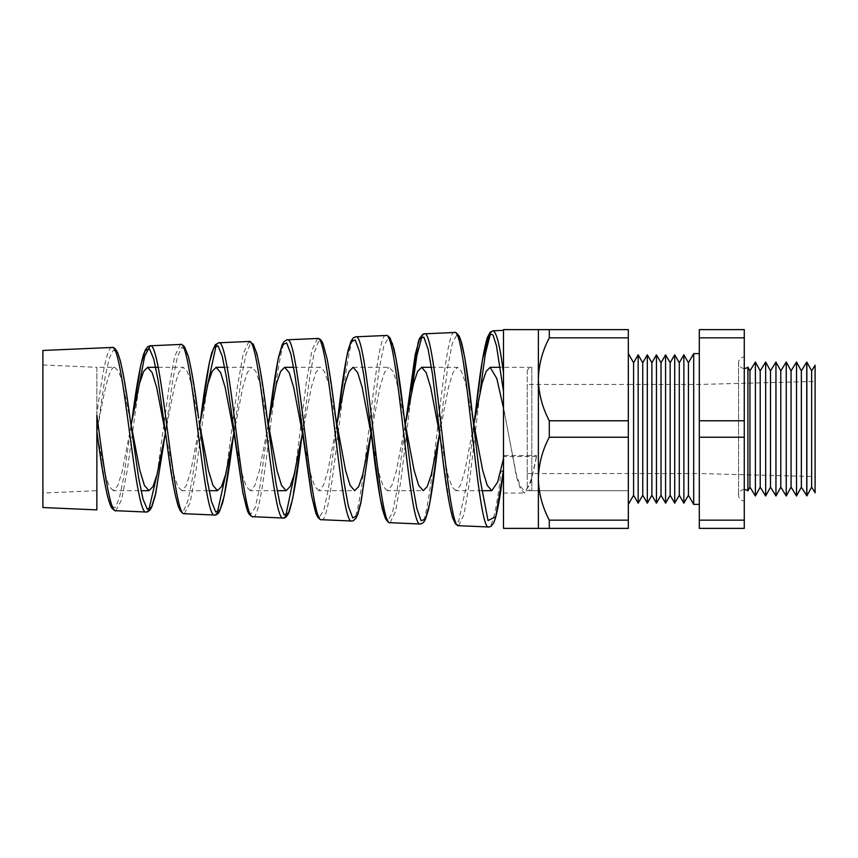 <?xml version="1.0" encoding="UTF-8"?>
<svg xmlns="http://www.w3.org/2000/svg" width="858" height="858" viewBox="0 0 858 858"><rect width="100%" height="100%" fill="white"/><g stroke="black" fill="none" stroke-linecap="round" stroke-linejoin="round"><path stroke-width="0.64" stroke-dasharray="4.29 3.22" d="M527.241 486.111L527.241 371.889L527.241 486.111A4.569 4.569 0 0 0 531.81 490.679L628.324 490.679L628.324 367.321L628.324 490.679L628.324 367.321L628.324 490.679L524.388 490.679L520.377 486.55L516.355 474.71L503.496 408.129M527.241 371.889A4.569 4.569 0 0 1 531.81 367.321L500.289 367.321M527.241 384.448L527.241 473.552L527.241 384.448L628.324 384.448L628.324 473.552L628.324 384.448L699.302 384.448L815.1 381.413L815.1 476.587L815.1 381.413M527.241 473.552L699.302 473.552L699.302 384.448L699.302 473.552L815.1 476.587M747.908 367.149L747.908 490.851M744.272 368.457A5.716 5.716 0 0 1 738.566 362.741A5.716 5.716 0 0 1 744.272 357.035L744.272 500.965L744.272 357.035M744.272 489.543A5.716 5.716 0 0 0 738.566 495.259A5.716 5.716 0 0 0 744.272 500.965M42.9 364.961L96.868 367.321L96.868 432.679L96.868 367.321L114.672 367.321C108.741 366.345 102.81 398.477 96.868 432.754L96.868 490.679L42.9 493.039L42.9 364.961L42.9 493.039M628.324 353.603L628.324 504.397L628.324 353.603M699.302 353.603L699.302 504.397L699.302 353.603M628.324 473.552L628.324 384.448L628.324 473.552M42.9 350.472L42.9 507.528M111.958 347.447C106.95 346.975 101.93 376.415 96.868 413.996L96.868 415.326M115.862 510.714L121.707 499.506L127.52 468.618L139.103 385.113M180.48 344.455L174.657 356.456L168.822 388.556L157.1 474.313M148.831 509.802L146.225 512.044M184.416 513.717L190.122 502.627L195.817 471.793L207.153 386.979M216.237 345.066L218.693 342.792M248.992 341.473L243.307 353.346L237.591 385.414L226.115 472.544M217.299 512.794L214.736 515.036M252.981 516.709C264.5 522.425 275.933 334.556 287.258 339.8M317.514 338.481L311.926 350.321L306.317 382.4L295.066 471.031M285.768 515.787L283.258 518.028M321.536 519.701C333.054 525.664 344.476 331.402 355.813 336.808M386.036 335.489C374.71 330.04 363.288 527.059 351.78 521.02M390.09 522.694L395.538 511.497L400.943 480.298L411.743 390.948M422.05 336.068L424.367 333.816M454.558 332.496C443.232 326.801 431.81 530.19 420.302 524.013M458.655 525.686L464.017 514.446L469.38 482.882L480.051 391.881M490.637 333.065L492.932 330.813M503.496 458.558L504.096 455.523L503.496 471.407L503.496 330.351L503.496 407.11L516.419 476.544L520.42 488.77L524.431 493.039L530.566 483.151L536.668 455.523C532.582 477.938 528.485 489.661 524.388 490.679M503.367 471.407L501.104 471.364C497.007 507.067 492.91 525.611 488.813 527.005M158.215 367.321L183.247 367.321L187.173 371.267L191.098 382.593L198.949 420.87M165.412 432.893L174.324 386.808L178.786 372.393L183.247 367.321M131.145 425.193L122.244 471.246L117.793 485.617L113.342 490.679L141.023 490.679M224.678 367.321L251.812 367.321L255.834 371.45L259.845 383.29L267.889 422.94M233.955 433.076L242.889 386.829L247.351 372.404L251.812 367.321M199.571 425.632L190.712 471.396L186.283 485.649L181.853 490.679L209.084 490.679M293.64 367.321L320.388 367.321L324.399 371.45L328.421 383.29L336.454 422.94M302.627 432.475L311.508 386.626L315.948 372.351L320.388 367.321M268.222 424.839L259.288 471.139L254.826 485.585L250.354 490.679L277.198 490.679M353.121 367.321L388.953 367.321L392.835 371.182L396.728 382.303L404.493 419.991M371.031 433.429L379.987 387.001L384.47 372.447L388.953 367.321M336.754 424.667L327.82 471.042L323.337 485.564L318.865 490.679L354.665 490.679M431.435 367.321L457.529 367.321L461.4 371.16L465.272 382.207L473.015 419.701M439.564 433.601L448.552 387.022L453.035 372.458L457.529 367.321M405.137 425.386L396.257 471.31L391.816 485.628L387.376 490.679L423.241 490.679M504.096 455.523L536.668 455.523M473.659 425.3L464.768 471.31L460.317 485.639L455.877 490.679L481.756 490.679M455.877 490.679L452.005 486.829L448.133 475.75L440.379 438.191M114.672 367.321L118.608 371.289L122.555 382.689L130.427 421.149M113.342 490.679L109.331 486.561L105.32 474.731L97.286 435.06M181.853 490.679L177.928 486.722L174.002 475.364L166.141 437.022M250.354 490.679L246.45 486.754L242.535 475.471L234.706 437.312M318.865 490.679L314.961 486.776L311.068 475.557L303.26 437.612M387.376 490.679L383.483 486.808L379.601 475.654L371.825 437.891M744.272 528.378L744.272 329.622L699.302 329.622L699.302 528.378L744.272 528.378M749.946 487.108L749.946 370.892M538.374 528.378L549.302 528.378L549.302 520.152C542.353 507.014 538.706 493.2 538.374 478.689C538.674 464.339 542.31 450.525 549.302 437.226L549.302 420.774C542.353 407.636 538.706 393.811 538.374 379.311C538.674 364.961 542.31 351.136 549.302 337.848L549.302 329.622L538.374 329.622L538.374 528.378M549.302 520.152L628.324 520.152L628.324 528.378L549.302 528.378M628.324 520.152L628.324 437.226L549.302 437.226M628.324 437.226L628.324 420.774L549.302 420.774M628.324 420.774L628.324 337.848L549.302 337.848M628.324 337.848L628.324 329.622L549.302 329.622M503.496 470.399L501.104 471.364M503.496 329.622L503.496 528.378M806.852 495.903L806.852 362.097M806.735 362.097L806.735 495.903M815.1 365.229L815.1 492.771M744.272 337.848L699.302 337.848M744.272 420.774L699.302 420.774M744.272 437.226L699.302 437.226M744.272 520.152L699.302 520.152M693.704 504.397L693.704 353.603M633.59 495.259L633.59 362.741M638.17 354.837L638.17 503.163M642.739 495.259L642.739 362.741M647.307 354.837L647.307 503.163M651.876 495.259L651.876 362.741M656.445 354.837L656.445 503.163M661.014 495.259L661.014 362.741M665.583 354.837L665.583 503.163M670.152 495.259L670.152 362.741M674.72 354.837L674.72 503.163M679.289 495.259L679.289 362.741M683.858 354.837L683.858 503.163M688.427 495.259L688.427 362.741M755.394 362.001L755.394 495.999M760.22 487.108L760.22 370.892M765.668 362.001L765.668 495.999M770.505 487.108L770.505 370.892M775.954 362.001L775.954 495.999M780.78 487.108L780.78 370.892M786.239 362.001L786.239 495.999M791.065 487.108L791.065 370.892M796.514 362.001L796.514 495.999M801.351 487.108L801.351 370.892M811.625 487.108L811.625 370.892M475.246 414.629L466.902 483.601L458.526 521.825L454.332 521.567L450.128 507.775L441.688 449.302M407.175 411.025L397.211 489.307L392.481 512.644L387.741 520.431M338.02 416.366L328.603 487.698L323.874 510.07L319.144 517.438M269.38 417.46L259.985 486.025L255.266 507.496L250.547 514.435M200.793 418.05L192.267 479.118L187.999 500.364L183.719 510.746L179.429 508.676L175.129 494.455L166.495 439.618M132.186 418.768L123.681 477.498L119.412 497.897L115.122 507.818L110.832 505.705L106.531 491.859L97.887 438.888M96.868 432.754L105.244 376.147L109.406 357.947L113.567 349.946L117.707 353.249L121.847 367.396L130.105 418.822M163.717 444.154L172.951 378.796L177.241 357.679L181.531 347.393L185.811 349.517L190.079 363.706L198.573 418.06M233.204 437.28L241.72 375.45L245.956 354.322L250.193 344.283L254.408 346.804L258.623 361.486L267.031 417.16M301.276 441.13L309.888 375.783L314.178 352.906L318.457 341.57L322.726 343.5L326.984 358.354L335.489 416.312M369.122 446.964L379.129 369.272L383.816 345.989L388.481 337.73M438.213 442.814L447.608 367.535L452.295 343.404L456.96 334.738M536.711 456.531L504.064 456.531M96.868 413.996L96.868 431.671M503.496 459.48L503.496 407.11M531.81 367.321L531.81 490.679L531.81 367.321M738.566 362.741L738.566 495.259L738.566 362.741M503.496 493.039L524.431 493.039"/><path stroke-width="1.29" d="M811.625 370.892L815.1 365.229L815.1 492.771L811.625 487.108L811.625 370.892L806.852 362.097L806.852 495.903L801.351 487.108L801.351 370.892L796.514 362.001L791.065 370.892L791.065 487.108L786.239 495.999L780.78 487.108L780.78 370.892L775.954 362.001L770.505 370.892L770.505 487.108L765.668 495.999L760.22 487.108L760.22 370.892L755.394 362.001L749.946 370.892L749.946 487.108L747.908 490.851L747.908 367.149A5.716 5.716 0 0 1 744.272 368.457M747.908 490.851A5.716 5.716 0 0 0 744.272 489.543M96.868 432.754L97.887 438.856L96.868 431.542M811.625 487.108L806.852 495.903M806.735 495.903L806.735 362.097L801.351 370.892M801.351 487.108L796.514 495.999L796.514 362.001M791.065 487.108L796.514 495.999M791.065 370.892L786.239 362.001L786.239 495.999M780.78 370.892L786.239 362.001M780.78 487.108L775.954 495.999L775.954 362.001M770.505 487.108L775.954 495.999M770.505 370.892L765.668 362.001L765.668 495.999M760.22 370.892L765.668 362.001M760.22 487.108L755.394 495.999L755.394 362.001M749.946 487.108L755.394 495.999M693.704 504.397L693.704 353.603L688.427 362.741L688.427 495.259L693.704 504.397L699.302 504.397M688.427 362.741L683.858 354.837L683.858 503.163L688.427 495.259M683.858 354.837L679.289 362.741L679.289 495.259L683.858 503.163M679.289 362.741L674.72 354.837L674.72 503.163L679.289 495.259M674.72 354.837L670.152 362.741L670.152 495.259L674.72 503.163M670.152 362.741L665.583 354.837L665.583 503.163L670.152 495.259M665.583 354.837L661.014 362.741L661.014 495.259L665.583 503.163M661.014 362.741L656.445 354.837L656.445 503.163L661.014 495.259M656.445 354.837L651.876 362.741L651.876 495.259L656.445 503.163M651.876 362.741L647.307 354.837L647.307 503.163L651.876 495.259M647.307 354.837L642.739 362.741L642.739 495.259L647.307 503.163M642.739 362.741L638.17 354.837L638.17 503.163L642.739 495.259M638.17 354.837L633.59 362.741L633.59 495.259L638.17 503.163M633.59 362.741L628.324 353.603M633.59 495.259L628.324 504.397M693.704 353.603L699.302 353.603M96.868 490.679L96.868 509.888L42.9 507.528L42.9 350.472L111.958 347.447C123.488 342.117 134.899 516.859 146.225 512.044L115.862 510.714C115.701 511.314 114.436 510.51 112.087 508.333C111.24 507.968 109.727 503.936 107.54 496.246C104.311 482.357 101.094 463.245 97.887 438.888M96.868 509.888L96.868 415.326C103.25 463.095 109.567 512.001 115.862 510.714M139.103 385.113L144.627 356.381L150.139 345.785C161.669 340.326 173.08 518.607 184.416 513.717L214.736 515.036C203.421 520.045 191.999 338.878 180.48 344.455L150.139 345.785L147.866 346.621L145.495 349.635L143.522 354.483C139.715 367.803 135.939 389.232 132.186 418.768L131.145 425.193M218.693 342.792C230.223 337.119 241.656 521.846 252.981 516.709L283.258 518.028C271.943 523.251 260.521 335.768 249.002 341.473L218.693 342.792L215.272 344.787L211.722 352.885C208.065 366.859 204.418 388.556 200.804 417.996L199.571 425.632M317.524 338.481L287.258 339.8C298.777 333.934 310.188 524.946 321.536 519.701L351.78 521.02C340.444 526.372 329.043 332.582 317.524 338.481L319.691 339.06C320.538 339.296 321.632 340.83 322.983 343.661L327.07 358.644C329.89 373.53 332.69 392.75 335.489 416.312L344.122 482.936L348.412 506.284L352.692 517.878L356.96 515.98L361.239 500.879L371.031 433.429M386.036 335.489L355.813 336.808C367.331 330.78 378.764 528.217 390.09 522.694L420.302 524.013C408.966 529.601 397.544 329.354 386.036 335.489C386.69 335.017 388.02 335.832 390.036 337.945L393.919 348.627C397.297 363.803 400.643 386.121 403.968 415.572L412.559 484.223L416.838 508.494L421.117 520.731L425.375 519.101L429.633 503.893L439.564 433.601M454.558 332.496L424.378 333.816C435.896 327.617 447.308 531.317 458.655 525.686L488.813 527.005C477.477 532.743 466.076 326.244 454.558 332.496C455.319 331.778 456.896 333.054 459.309 336.325L461.529 342.481C465.197 357.421 468.843 381.51 472.436 414.725L480.244 480.008L488.02 520.549L495.763 516.72L503.496 470.441C500.815 492.664 498.09 508.665 495.334 518.436L493.768 522.704L491.044 526.362L488.813 527.005M157.1 474.313L148.831 509.802M207.153 386.979L216.237 345.066M226.115 472.544L217.299 512.794M295.066 471.031L285.768 515.787M411.743 390.948L416.902 355.523L422.05 336.068M480.051 391.881L485.349 353.807L490.637 333.065M503.496 373.112C499.978 345.645 496.46 331.553 492.932 330.813L503.496 330.351M503.496 528.378L503.496 329.622L538.374 329.622L538.374 528.378L503.496 528.378M166.141 437.022L156.703 387.601L152.156 372.619L147.597 367.321L158.215 367.321M141.023 490.679L148.96 490.679L152.981 486.55L156.993 474.699L165.412 432.893M147.597 367.321L143.586 371.45L139.575 383.29L131.542 422.94M234.706 437.312L225.204 387.569L220.656 372.608L216.109 367.321L224.678 367.321M209.084 490.679L217.524 490.679L221.546 486.55L225.568 474.71L233.955 433.076M216.109 367.321L212.087 371.45L208.076 383.29L200.053 422.94M303.26 437.612L293.715 387.58L289.157 372.597L284.609 367.321L293.64 367.321M277.198 490.679L286.1 490.679L290.111 486.55L294.133 474.721L302.627 432.475M284.609 367.321L280.598 371.45L276.587 383.279L268.222 424.839M335.51 416.462L345.56 470.409L350.107 485.381L354.665 490.679L358.687 486.55L362.709 474.699L370.742 435.06M371.825 437.891L362.226 387.601L357.679 372.619L353.121 367.321L349.109 371.45L345.088 383.29L336.754 424.667M440.379 438.191L430.716 387.559L426.179 372.608L421.621 367.321L431.435 367.321M404.493 419.991L414.124 470.409L418.683 485.392L423.241 490.679L427.252 486.55L431.274 474.71L439.307 435.06M421.621 367.321L417.61 371.45L413.599 383.29L405.137 425.386M503.496 408.129L496.814 378.55L490.132 367.321L500.289 367.321M481.756 490.679L491.806 490.679L497.661 482.035L503.496 458.558M490.132 367.321L486.121 371.45L482.11 383.279L473.659 425.3M473.015 419.701L482.711 470.441L487.258 485.403L491.806 490.679M130.427 421.149L139.854 470.409L144.401 485.381L148.96 490.679M198.949 420.87L208.419 470.409L212.977 485.392L217.524 490.679M248.992 341.463L253.282 344.24L256.681 353.11C260.167 367.396 263.61 388.749 267.031 417.16L276.995 470.452L281.553 485.403L286.1 490.679M749.946 370.892L747.908 367.149M744.272 337.848L744.272 528.378L699.302 528.378L699.302 329.622L744.272 329.622L744.272 337.848L699.302 337.848M538.374 329.622L628.324 329.622L628.324 420.774L549.302 420.774L549.302 437.226C542.353 450.364 538.706 464.189 538.374 478.689C538.674 493.039 542.31 506.864 549.302 520.152L549.302 528.378L538.374 528.378M628.324 420.774L628.324 437.226L549.302 437.226M628.324 437.226L628.324 520.152L549.302 520.152M628.324 520.152L628.324 528.378L549.302 528.378M549.302 329.622L549.302 337.848C542.353 350.986 538.706 364.8 538.374 379.311C538.674 393.661 542.31 407.475 549.302 420.774M628.324 337.848L549.302 337.848M744.272 420.774L699.302 420.774M744.272 520.152L699.302 520.152M744.272 437.226L699.302 437.226M503.496 391.355L496.492 345.913L492.985 335.006L489.468 333.762L482.421 359.845L474.077 422.93M441.688 449.302L432.411 373.788L428.142 349.378L423.852 337.087L419.562 338.803L415.261 354.3L405.577 422.94M387.741 520.431L383.901 514.242L380.051 497.576L363.813 375.278L359.534 351.748L355.244 339.983L350.954 341.816L346.653 356.971L337.065 422.94M319.144 517.438L315.315 511.347L311.465 495.184L295.195 376.726L290.926 354.118L286.647 342.9L282.346 344.809L278.046 359.62L268.554 422.93M250.547 514.435L246.696 508.397L242.835 492.599L226.566 378.056L222.286 356.381L218.007 345.774L213.717 347.855L209.427 362.301L200.804 417.996M184.416 513.717C183.666 514.135 182.282 513.127 180.244 510.671L178.303 506.37C174.324 493.307 170.388 471.053 166.495 439.618L157.979 379.697L153.711 358.88L149.421 348.723L145.131 350.804L140.83 364.843L132.186 418.768M111.958 347.447C113.159 348.026 114.114 345.806 117.932 353.378L120.324 360.81C123.606 374.549 126.866 393.886 130.105 418.822L138.728 478.453L143.018 499.131L147.297 509.148L151.576 506.992L155.845 493.007L165.026 435.06M199.313 422.94L207.186 479.965L211.486 501.544L215.776 512.076L220.045 509.963L224.313 495.592L233.204 437.28M267.042 417.288L275.654 481.488L279.944 503.925L284.223 514.972L288.502 512.987L292.76 498.284L302.166 435.06M388.481 337.73L392.363 343.425L396.246 359.856L403.968 415.572M456.96 334.738L460.843 340.508L464.714 357.357L473.595 422.94M440.937 442.921L439.832 435.06M390.09 522.694C389.35 523.401 387.784 521.975 385.392 518.414L382.432 509.223C379.054 493.876 375.686 471.492 372.329 442.052L371.321 435.06M303.721 441.216L302.81 435.07M252.981 516.709C250.482 516.194 248.638 514.199 247.436 510.714L242.986 493.425L234.309 435.06M166.495 439.618L165.798 435.06M405.019 422.94L403.979 415.626M233.601 435.06L232.808 440.315C229.461 467.653 226.072 488.449 222.672 502.681L219.262 511.904C218.179 513.867 216.666 514.907 214.736 515.047L214.736 515.047M130.748 422.94L130.105 418.843M163.717 444.154L155.277 495.624L151.963 506.585L150.182 509.813L147.93 511.722L146.225 512.044M198.573 418.06C195.184 390.883 191.774 370.302 188.32 356.317L184.599 346.922C182.368 344.648 180.995 343.833 180.48 344.455M301.265 441.162C297.351 475.01 293.35 498.466 289.285 511.507C286.733 518.307 283.548 518.296 283.258 518.028M351.78 521.02L353.303 520.763L355.952 518.318L357.786 514.371L360.746 503.335L369.122 446.964M420.302 524.013L423.337 522.715L425.214 519.894L428.292 510.22C431.585 494.969 434.856 472.79 438.106 443.661M492.932 330.813L490.197 332.132L487.333 337.505C483.29 351.308 479.3 376.726 475.343 413.749M458.655 525.686L455.555 523.981L452.606 517.771C448.702 503.442 444.819 478.592 440.969 443.232M424.367 333.816L422.962 334.159L419.53 338.46L418.275 341.806L407.175 411.025M321.536 519.701C320.86 520.002 319.648 519.229 317.91 517.385L316.023 513.631L311.433 495.12L303.743 441.409M355.813 336.808L353.067 338.095L351.072 341.13L348.251 349.721C344.83 364.811 341.43 387.001 338.031 416.291M287.258 339.8L284.084 341.527L282.153 344.798L278.582 357.003C275.525 371.932 272.469 391.999 269.412 417.192L269.38 417.46"/></g></svg>
